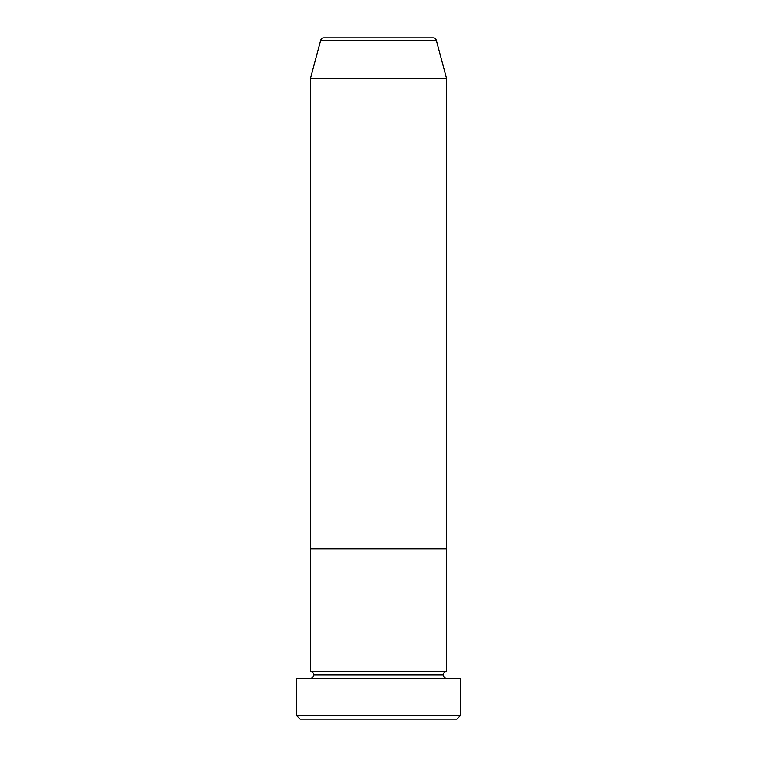 <?xml version="1.0" encoding="UTF-8"?>
<svg xmlns="http://www.w3.org/2000/svg" width="757" height="757" viewBox="0 0 757 757"><rect width="100%" height="100%" fill="white"/><g stroke="black" fill="none" stroke-linecap="round" stroke-linejoin="round"><path stroke-width="1.14" d="M296.744 715.744L300.151 719.15L456.85 719.15L460.256 715.744L296.744 715.744L460.256 715.744L460.256 678.272L296.744 678.272L296.744 715.744L296.744 678.272L460.256 678.272L460.256 715.744L456.85 719.15L300.151 719.15L296.744 715.744M313.777 674.866A3.407 3.407 0 0 1 310.37 678.272A3.407 3.407 0 0 0 313.777 674.866A3.407 3.407 0 0 0 310.37 671.459A3.407 3.407 0 0 1 313.777 674.866L443.224 674.866A3.407 3.407 0 0 1 446.63 671.459L446.63 548.825L310.37 548.825L310.37 671.459L446.63 671.459A3.407 3.407 0 0 0 443.224 674.866L313.777 674.866M446.63 678.272A3.407 3.407 0 0 1 443.224 674.866A3.407 3.407 0 0 0 446.63 678.272M310.37 548.825L446.63 548.825L446.63 671.459L310.37 671.459L310.37 548.825L446.63 548.825L446.63 78.728L436.354 40.376A3.407 3.407 0 0 0 433.061 37.85L323.939 37.85A3.407 3.407 0 0 0 320.646 40.376L436.354 40.376L320.646 40.376L310.37 78.728L446.63 78.728L310.37 78.728L310.37 548.825L446.63 548.825L446.63 78.728L436.354 40.376A3.407 3.407 0 0 0 433.061 37.85L323.939 37.85A3.407 3.407 0 0 0 320.646 40.376L310.37 78.728L310.37 548.825"/></g></svg>
